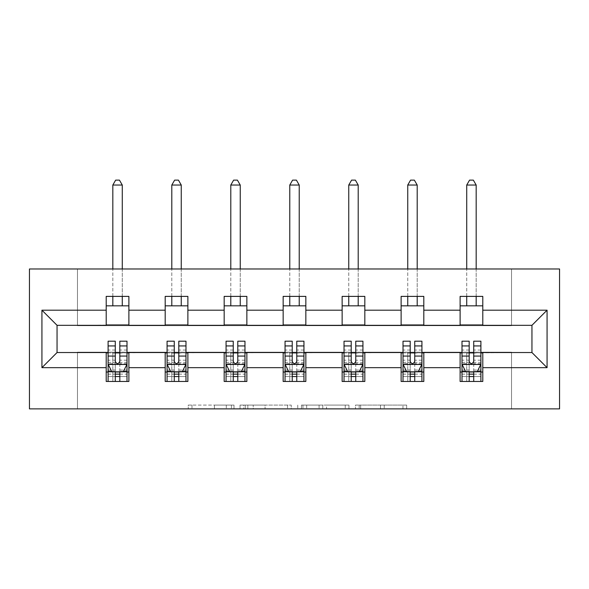 <?xml version="1.0" encoding="UTF-8"?>
<svg xmlns="http://www.w3.org/2000/svg" width="589" height="589" viewBox="0 0 589 589"><rect width="100%" height="100%" fill="white"/><g stroke="black" fill="none" stroke-linecap="round" stroke-linejoin="round"><path stroke-width="0.44" stroke-dasharray="2.94 2.21" d="M234.002 408.876L191.977 408.876L234.002 408.876L234.002 405.092L214.425 405.092L214.425 408.876L214.425 405.092L234.002 405.092L234.002 408.876L234.002 405.092L214.425 405.092L214.425 408.876L214.425 405.092L234.002 405.092L191.977 405.092L234.002 405.092M402.964 408.876L359.172 408.876L402.964 408.876L402.964 405.092L384.219 405.092L406.675 405.092L406.675 408.876L406.675 405.092L359.172 405.092L406.675 405.092L406.675 408.876L406.675 405.092L402.964 405.092L402.964 408.876M380.509 408.876L360.652 408.876L380.509 408.876L380.509 405.092L384.219 405.092L380.509 405.092L380.509 408.876L380.509 405.092L360.652 405.092L360.652 408.876L360.652 405.092L380.509 405.092L380.509 408.876M355.462 408.876L359.172 408.876L355.462 408.876L355.462 405.092L359.172 405.092L355.462 405.092L355.462 408.876M188.266 408.876L191.977 408.876L188.266 408.876L188.266 405.092L191.977 405.092L188.266 405.092L188.266 408.876M511.532 408.876L559.55 408.876L559.55 268.982L511.532 268.982L511.532 325.695L77.468 325.695L77.468 268.982L511.532 268.982L511.532 325.695L77.468 325.695L77.468 268.982L29.45 268.982L29.45 408.876L77.468 408.876L77.468 352.163L511.532 352.163L511.532 408.876L77.468 408.876L77.468 352.163L511.532 352.163L511.532 408.876M291.253 408.876L287.542 408.876L291.253 408.876L291.253 405.092L291.253 408.876M243.75 408.876L287.542 408.876L240.04 408.876L243.75 408.876L243.75 405.092L291.253 405.092L240.04 405.092L240.04 408.876L240.04 405.092L243.75 405.092L243.75 408.876M301.458 408.876L348.96 408.876L297.747 408.876L301.458 408.876L301.458 405.092L348.96 405.092L348.96 408.876L348.96 405.092L326.512 405.092L326.512 408.876M106.204 372.012L128.888 372.012L128.888 381.466L106.204 381.466L106.204 352.539L57.052 352.539L57.052 325.312L128.888 324.937L128.888 305.846L106.204 305.846L106.204 296.392L128.888 296.392L128.888 305.846M165.192 372.012L187.876 372.012L187.876 381.466L165.192 381.466L165.192 352.539L106.204 352.914M224.173 372.012L246.857 372.012L246.857 381.466L224.173 381.466L224.173 352.539L165.192 352.914M283.154 372.012L305.846 372.012L305.846 381.466L283.154 381.466L283.154 352.539L224.173 352.914M342.143 372.012L364.827 372.012L364.827 381.466L342.143 381.466L342.143 352.539L283.154 352.914M401.124 372.012L423.808 372.012L423.808 381.466L401.124 381.466L401.124 352.539L342.143 352.914M460.112 372.012L482.796 372.012L482.796 381.466L460.112 381.466L460.112 352.539L401.124 352.914M165.192 296.392L187.876 296.392L187.876 305.846L165.192 305.846L165.192 296.392M224.173 296.392L246.857 296.392L246.857 305.846L224.173 305.846L224.173 296.392M283.154 296.392L305.846 296.392L305.846 305.846L283.154 305.846L283.154 296.392M342.143 296.392L364.827 296.392L364.827 305.846L342.143 305.846L342.143 296.392M401.124 296.392L423.808 296.392L423.808 305.846L401.124 305.846L401.124 296.392M460.112 296.392L482.796 296.392L482.796 305.846L460.112 305.846L460.112 296.392M460.112 352.914L531.948 352.539L531.948 325.312L482.796 325.312L482.796 324.937L423.808 325.312L423.808 305.846M423.808 324.937L364.827 325.312L364.827 305.846M364.827 324.937L305.846 325.312L305.846 305.846M305.846 324.937L246.857 325.312L246.857 305.846M246.857 324.937L187.876 325.312L187.876 305.846M187.876 324.937L165.192 324.937L165.192 325.312L128.888 325.312L128.888 324.937M106.204 324.937L106.204 305.846M128.888 372.012L128.888 352.914M108.096 352.914L115.282 352.914M119.817 352.914L127.003 352.914M108.096 341.193L108.096 376.548L108.096 372.012L115.282 372.012M119.817 372.012L127.003 372.012L127.003 381.466L108.096 381.466L127.003 381.466M167.077 352.914L174.263 352.914M178.798 352.914L185.984 352.914M187.876 372.012L187.876 352.914M167.077 341.193L167.077 376.548L167.077 372.012L174.263 372.012M178.798 372.012L185.984 372.012L185.984 381.466L167.077 381.466L185.984 381.466M165.192 324.937L165.192 305.846M226.066 352.914L233.244 352.914M237.787 352.914L244.965 352.914M246.857 372.012L246.857 352.914M226.066 341.193L226.066 376.548L226.066 372.012L233.244 372.012M237.787 372.012L244.965 372.012L244.965 381.466L226.066 381.466L244.965 381.466M224.173 324.937L224.173 305.846M285.047 352.914L292.232 352.914M296.768 352.914L303.953 352.914M305.846 372.012L305.846 352.914M285.047 341.193L285.047 376.548L285.047 372.012L292.232 372.012M296.768 372.012L303.953 372.012L303.953 381.466L285.047 381.466L303.953 381.466M283.154 324.937L283.154 305.846M344.035 352.914L351.213 352.914M355.756 352.914L362.934 352.914M364.827 372.012L364.827 352.914M344.035 341.193L344.035 376.548L344.035 372.012L351.213 372.012M355.756 372.012L362.934 372.012L362.934 381.466L344.035 381.466L362.934 381.466M342.143 324.937L342.143 305.846M403.016 352.914L410.202 352.914M414.737 352.914L421.923 352.914M423.808 372.012L423.808 352.914M403.016 341.193L403.016 376.548L403.016 372.012L410.202 372.012M414.737 372.012L421.923 372.012L421.923 381.466L403.016 381.466L421.923 381.466M401.124 324.937L401.124 305.846M461.997 352.914L469.183 352.914M473.718 352.914L480.904 352.914M482.796 372.012L482.796 352.914M461.997 341.193L461.997 376.548L461.997 372.012L469.183 372.012M473.718 372.012L480.904 372.012L480.904 381.466L461.997 381.466L480.904 381.466M460.112 324.937L460.112 305.846M482.796 324.937L482.796 305.846M247.829 408.876L253.211 408.876L247.829 408.876L247.829 405.092L245.23 405.092L245.23 408.876L245.23 405.092L253.211 405.092L247.829 405.092L247.829 408.876M253.211 408.876L265.087 408.876L253.211 408.876L253.211 405.092L265.087 405.092L265.087 408.876L265.087 405.092L253.211 405.092L253.211 408.876M301.458 405.092L322.801 405.092L322.801 408.876L322.801 405.092L319.091 405.092L322.801 405.092L322.801 408.876L322.801 405.092L326.512 405.092M302.945 405.092L302.945 408.876L302.945 405.092M297.747 405.092L297.747 408.876L297.747 405.092M127.003 372.012L112.823 372.012L112.823 353.106L112.823 381.466L112.823 372.012L108.096 372.012L127.003 372.012L127.003 376.548L119.817 376.548L119.817 381.466M127.003 364.26L127.003 346.111L127.003 364.26L123.219 371.821L111.873 371.821L108.096 364.26L108.096 346.111L108.096 364.26M127.003 341.193L127.003 376.548L108.096 376.548L115.282 376.548L115.282 381.466M108.096 372.012L108.096 381.466M119.817 341.193L119.817 362.353L127.003 362.353M127.003 363.671L119.817 363.671L119.817 346.111L119.817 361.425C118.308 364.289 116.799 364.289 115.282 361.425L115.282 346.111L115.282 363.671L108.096 363.671M119.817 376.548L119.817 362.353M108.096 362.353L115.282 362.353L115.282 376.548M119.817 363.671L119.817 371.821M115.282 371.821L115.282 363.671M115.282 362.353L115.282 341.193M122.276 185.042L119.442 180.124L115.658 180.124L112.823 185.042L122.276 185.042L122.276 305.846M122.276 296.392L122.276 268.982M112.823 185.042L112.823 305.846M112.823 296.392L112.823 268.982M185.984 372.012L171.804 372.012L171.804 353.106L171.804 381.466L171.804 372.012L167.077 372.012L185.984 372.012L185.984 376.548L178.798 376.548L178.798 381.466M185.984 364.26L185.984 346.111L185.984 364.26L182.207 371.821L170.862 371.821L167.077 364.26L167.077 346.111L167.077 364.26M185.984 341.193L185.984 376.548L167.077 376.548L174.263 376.548L174.263 381.466M167.077 372.012L167.077 381.466M178.798 341.193L178.798 362.353L185.984 362.353M185.984 363.671L178.798 363.671L178.798 346.111L178.798 361.425C177.289 364.289 175.78 364.289 174.263 361.425L174.263 346.111L174.263 363.671L167.077 363.671M178.798 376.548L178.798 362.353M167.077 362.353L174.263 362.353L174.263 376.548M178.798 363.671L178.798 371.821M174.263 371.821L174.263 363.671M174.263 362.353L174.263 341.193M181.257 185.042L178.423 180.124L174.638 180.124L171.804 185.042L181.257 185.042L181.257 305.846M181.257 296.392L181.257 268.982M171.804 185.042L171.804 305.846M171.804 296.392L171.804 268.982M244.965 372.012L230.792 372.012L230.792 353.106L230.792 381.466L230.792 372.012L226.066 372.012L244.965 372.012L244.965 376.548L237.787 376.548L237.787 381.466M244.965 364.26L244.965 346.111L244.965 364.26L241.188 371.821L229.843 371.821L226.066 364.26L226.066 346.111L226.066 364.26M244.965 341.193L244.965 376.548L226.066 376.548L233.244 376.548L233.244 381.466M226.066 372.012L226.066 381.466M237.787 341.193L237.787 362.353L244.965 362.353M244.965 363.671L237.787 363.671L237.787 346.111L237.787 361.425C236.277 364.289 234.761 364.289 233.244 361.425L233.244 346.111L233.244 363.671L226.066 363.671M237.787 376.548L237.787 362.353M226.066 362.353L233.244 362.353L233.244 376.548M237.787 363.671L237.787 371.821M233.244 371.821L233.244 363.671M233.244 362.353L233.244 341.193M240.246 185.042L237.404 180.124L233.627 180.124L230.792 185.042L240.246 185.042L240.246 305.846M240.246 296.392L240.246 268.982M230.792 185.042L230.792 305.846M230.792 296.392L230.792 268.982M303.953 372.012L289.773 372.012L289.773 353.106L289.773 381.466L289.773 372.012L285.047 372.012L303.953 372.012L303.953 376.548L296.768 376.548L296.768 381.466M303.953 364.26L303.953 346.111L303.953 364.26L300.169 371.821L288.831 371.821L285.047 364.26L285.047 346.111L285.047 364.26M303.953 341.193L303.953 376.548L285.047 376.548L292.232 376.548L292.232 381.466M285.047 372.012L285.047 381.466M296.768 341.193L296.768 362.353L303.953 362.353M303.953 363.671L296.768 363.671L296.768 346.111L296.768 361.425C295.258 364.289 293.749 364.289 292.232 361.425L292.232 346.111L292.232 363.671L285.047 363.671M296.768 376.548L296.768 362.353M285.047 362.353L292.232 362.353L292.232 376.548M296.768 363.671L296.768 371.821M292.232 371.821L292.232 363.671M292.232 362.353L292.232 341.193M299.227 185.042L296.392 180.124L292.608 180.124L289.773 185.042L299.227 185.042L299.227 305.846M299.227 296.392L299.227 268.982M289.773 185.042L289.773 305.846M289.773 296.392L289.773 268.982M362.934 372.012L348.754 372.012L348.754 353.106L348.754 381.466L348.754 372.012L344.035 372.012L362.934 372.012L362.934 376.548L355.756 376.548L355.756 381.466M362.934 364.26L362.934 346.111L362.934 364.26L359.157 371.821L347.812 371.821L344.035 364.26L344.035 346.111L344.035 364.26M362.934 341.193L362.934 376.548L344.035 376.548L351.213 376.548L351.213 381.466M344.035 372.012L344.035 381.466M355.756 341.193L355.756 362.353L362.934 362.353M362.934 363.671L355.756 363.671L355.756 346.111L355.756 361.425C354.247 364.289 352.73 364.289 351.213 361.425L351.213 346.111L351.213 363.671L344.035 363.671M355.756 376.548L355.756 362.353M344.035 362.353L351.213 362.353L351.213 376.548M355.756 363.671L355.756 371.821M351.213 371.821L351.213 363.671M351.213 362.353L351.213 341.193M358.208 185.042L355.373 180.124L351.596 180.124L348.754 185.042L358.208 185.042L358.208 305.846M358.208 296.392L358.208 268.982M348.754 185.042L348.754 305.846M348.754 296.392L348.754 268.982M421.923 372.012L407.743 372.012L407.743 353.106L407.743 381.466L407.743 372.012L403.016 372.012L421.923 372.012L421.923 376.548L414.737 376.548L414.737 381.466M421.923 364.26L421.923 346.111L421.923 364.26L418.138 371.821L406.793 371.821L403.016 364.26L403.016 346.111L403.016 364.26M421.923 341.193L421.923 376.548L403.016 376.548L410.202 376.548L410.202 381.466M403.016 372.012L403.016 381.466M414.737 341.193L414.737 362.353L421.923 362.353M421.923 363.671L414.737 363.671L414.737 346.111L414.737 361.425C413.228 364.289 411.718 364.289 410.202 361.425L410.202 346.111L410.202 363.671L403.016 363.671M414.737 376.548L414.737 362.353M403.016 362.353L410.202 362.353L410.202 376.548M414.737 363.671L414.737 371.821M410.202 371.821L410.202 363.671M410.202 362.353L410.202 341.193M417.196 185.042L414.361 180.124L410.577 180.124L407.743 185.042L417.196 185.042L417.196 305.846M417.196 296.392L417.196 268.982M407.743 185.042L407.743 305.846M407.743 296.392L407.743 268.982M480.904 372.012L466.724 372.012L466.724 353.106L466.724 381.466L466.724 372.012L461.997 372.012L480.904 372.012L480.904 376.548L473.718 376.548L473.718 381.466M480.904 364.26L480.904 346.111L480.904 364.26L477.127 371.821L465.781 371.821L461.997 364.26L461.997 346.111L461.997 364.26M480.904 341.193L480.904 376.548L461.997 376.548L469.183 376.548L469.183 381.466M461.997 372.012L461.997 381.466M473.718 341.193L473.718 362.353L480.904 362.353M480.904 363.671L473.718 363.671L473.718 346.111L473.718 361.425C472.209 364.289 470.699 364.289 469.183 361.425L469.183 346.111L469.183 363.671L461.997 363.671M473.718 376.548L473.718 362.353M461.997 362.353L469.183 362.353L469.183 376.548M473.718 363.671L473.718 371.821M469.183 371.821L469.183 363.671M469.183 362.353L469.183 341.193M476.177 185.042L473.342 180.124L469.558 180.124L466.724 185.042L476.177 185.042L476.177 305.846M476.177 296.392L476.177 268.982M466.724 185.042L466.724 305.846M466.724 296.392L466.724 268.982M231.411 405.092L231.411 408.876L231.411 405.092M226.301 405.092L226.301 408.876L226.301 405.092M191.977 405.092L191.977 408.876L191.977 405.092M287.542 405.092L287.542 408.876L287.542 405.092M345.25 405.092L345.25 408.876L345.25 405.092M319.091 405.092L319.091 408.876L319.091 405.092M306.655 405.092L306.655 408.876L306.655 405.092M384.219 405.092L384.219 408.876L384.219 405.092M359.172 405.092L359.172 408.876L359.172 405.092M126.907 364.451L108.192 364.451M127.003 350.043L119.817 350.043M119.817 370.047L127.003 370.047M108.096 370.047L115.282 370.047M123.447 371.372L119.817 371.372M115.282 371.372L111.652 371.372M115.282 350.043L108.096 350.043M127.003 360.181L119.817 360.181M115.282 360.181L108.096 360.181M108.096 374.14L115.282 374.14M119.817 374.14L127.003 374.14M112.823 353.106L122.276 353.106L112.823 353.106M185.888 364.451L167.173 364.451M185.984 350.043L178.798 350.043M178.798 370.047L185.984 370.047M167.077 370.047L174.263 370.047M182.428 371.372L178.798 371.372M174.263 371.372L170.633 371.372M174.263 350.043L167.077 350.043M185.984 360.181L178.798 360.181M174.263 360.181L167.077 360.181M167.077 374.14L174.263 374.14M178.798 374.14L185.984 374.14M171.804 353.106L181.257 353.106L171.804 353.106M244.877 364.451L226.161 364.451M244.965 350.043L237.787 350.043M237.787 370.047L244.965 370.047M226.066 370.047L233.244 370.047M241.416 371.372L237.787 371.372M233.244 371.372L229.614 371.372M233.244 350.043L226.066 350.043M244.965 360.181L237.787 360.181M233.244 360.181L226.066 360.181M226.066 374.14L233.244 374.14M237.787 374.14L244.965 374.14M230.792 353.106L240.246 353.106L230.792 353.106M303.858 364.451L285.142 364.451M303.953 350.043L296.768 350.043M296.768 370.047L303.953 370.047M285.047 370.047L292.232 370.047M300.397 371.372L296.768 371.372M292.232 371.372L288.603 371.372M292.232 350.043L285.047 350.043M303.953 360.181L296.768 360.181M292.232 360.181L285.047 360.181M285.047 374.14L292.232 374.14M296.768 374.14L303.953 374.14M289.773 353.106L299.227 353.106L289.773 353.106M362.839 364.451L344.123 364.451M362.934 350.043L355.756 350.043M355.756 370.047L362.934 370.047M344.035 370.047L351.213 370.047M359.386 371.372L355.756 371.372M351.213 371.372L347.584 371.372M351.213 350.043L344.035 350.043M362.934 360.181L355.756 360.181M351.213 360.181L344.035 360.181M344.035 374.14L351.213 374.14M355.756 374.14L362.934 374.14M348.754 353.106L358.208 353.106L348.754 353.106M421.827 364.451L403.112 364.451M421.923 350.043L414.737 350.043M414.737 370.047L421.923 370.047M403.016 370.047L410.202 370.047M418.367 371.372L414.737 371.372M410.202 371.372L406.572 371.372M410.202 350.043L403.016 350.043M421.923 360.181L414.737 360.181M410.202 360.181L403.016 360.181M403.016 374.14L410.202 374.14M414.737 374.14L421.923 374.14M407.743 353.106L417.196 353.106L407.743 353.106M480.808 364.451L462.093 364.451M480.904 350.043L473.718 350.043M473.718 370.047L480.904 370.047M461.997 370.047L469.183 370.047M477.348 371.372L473.718 371.372M469.183 371.372L465.553 371.372M469.183 350.043L461.997 350.043M480.904 360.181L473.718 360.181M469.183 360.181L461.997 360.181M461.997 374.14L469.183 374.14M473.718 374.14L480.904 374.14M466.724 353.106L476.177 353.106L466.724 353.106M127.003 346.111L119.817 346.111M115.282 346.111L108.096 346.111M185.984 346.111L178.798 346.111M174.263 346.111L167.077 346.111M244.965 346.111L237.787 346.111M233.244 346.111L226.066 346.111M303.953 346.111L296.768 346.111M292.232 346.111L285.047 346.111M362.934 346.111L355.756 346.111M351.213 346.111L344.035 346.111M421.923 346.111L414.737 346.111M410.202 346.111L403.016 346.111M480.904 346.111L473.718 346.111M469.183 346.111L461.997 346.111"/><path stroke-width="0.88" d="M29.45 408.876L559.55 408.876L559.55 268.982L29.45 268.982L29.45 408.876M482.796 310.189L482.796 296.392L460.112 296.392L460.112 310.189L423.808 310.189L423.808 296.392L401.124 296.392L401.124 310.189L364.827 310.189L364.827 296.392L342.143 296.392L342.143 310.189L305.846 310.189L305.846 296.392L283.154 296.392L283.154 310.189L246.857 310.189L246.857 296.392L224.173 296.392L224.173 310.189L187.876 310.189L187.876 296.392L165.192 296.392L165.192 310.189L128.888 310.189L128.888 296.392L106.204 296.392L106.204 310.189L41.929 310.189L41.929 367.661L57.052 352.539L106.204 352.539L106.204 381.466L128.888 381.466L128.888 352.539L165.192 352.539L165.192 381.466L187.876 381.466L187.876 352.539L224.173 352.539L224.173 381.466L246.857 381.466L246.857 352.539L283.154 352.539L283.154 381.466L305.846 381.466L305.846 352.539L342.143 352.539L342.143 381.466L364.827 381.466L364.827 352.539L401.124 352.539L401.124 381.466L423.808 381.466L423.808 352.539L460.112 352.539L460.112 381.466L482.796 381.466L482.796 352.539L531.948 352.539L531.948 325.312L482.796 325.312L482.796 310.189L547.071 310.189L547.071 367.661L482.796 367.661M460.112 367.661L423.808 367.661M401.124 367.661L364.827 367.661M342.143 367.661L305.846 367.661M283.154 367.661L246.857 367.661M224.173 367.661L187.876 367.661M165.192 367.661L128.888 367.661M106.204 367.661L41.929 367.661M460.112 310.189L460.112 325.312L423.808 325.312L423.808 310.189M401.124 310.189L401.124 325.312L364.827 325.312L364.827 310.189M342.143 310.189L342.143 325.312L305.846 325.312L305.846 310.189M283.154 310.189L283.154 325.312L246.857 325.312L246.857 310.189M224.173 310.189L224.173 325.312L187.876 325.312L187.876 310.189M165.192 310.189L165.192 325.312L128.888 325.312L128.888 310.189M106.204 310.189L106.204 325.312L57.052 325.312L41.929 310.189M57.052 325.312L57.052 352.539M547.071 367.661L531.948 352.539M531.948 325.312L547.071 310.189M106.204 305.846L128.888 305.846M106.204 324.937L128.888 324.937M106.204 352.914L108.096 352.914M115.282 352.914L119.817 352.914M127.003 352.914L128.888 352.914M106.204 372.012L108.096 372.012M115.282 372.012L119.817 372.012M127.003 372.012L128.888 372.012M165.192 352.914L167.077 352.914M174.263 352.914L178.798 352.914M185.984 352.914L187.876 352.914M165.192 372.012L167.077 372.012M174.263 372.012L178.798 372.012M185.984 372.012L187.876 372.012M165.192 305.846L187.876 305.846M165.192 324.937L187.876 324.937M224.173 352.914L226.066 352.914M233.244 352.914L237.787 352.914M244.965 352.914L246.857 352.914M224.173 372.012L226.066 372.012M233.244 372.012L237.787 372.012M244.965 372.012L246.857 372.012M224.173 305.846L246.857 305.846M224.173 324.937L246.857 324.937M283.154 352.914L285.047 352.914M292.232 352.914L296.768 352.914M303.953 352.914L305.846 352.914M283.154 372.012L285.047 372.012M292.232 372.012L296.768 372.012M303.953 372.012L305.846 372.012M283.154 305.846L305.846 305.846M283.154 324.937L305.846 324.937M342.143 352.914L344.035 352.914M351.213 352.914L355.756 352.914M362.934 352.914L364.827 352.914M342.143 372.012L344.035 372.012M351.213 372.012L355.756 372.012M362.934 372.012L364.827 372.012M342.143 305.846L364.827 305.846M342.143 324.937L364.827 324.937M401.124 352.914L403.016 352.914M410.202 352.914L414.737 352.914M421.923 352.914L423.808 352.914M401.124 372.012L403.016 372.012M410.202 372.012L414.737 372.012M421.923 372.012L423.808 372.012M401.124 305.846L423.808 305.846M401.124 324.937L423.808 324.937M460.112 352.914L461.997 352.914M469.183 352.914L473.718 352.914M480.904 352.914L482.796 352.914M460.112 372.012L461.997 372.012M469.183 372.012L473.718 372.012M480.904 372.012L482.796 372.012M460.112 305.846L482.796 305.846M460.112 324.937L482.796 324.937M115.282 376.548L119.817 376.548M108.096 345.934L115.282 345.934L115.282 341.193L108.096 341.193L108.096 364.26L111.873 371.821L123.219 371.821L127.003 364.26L127.003 341.193L119.817 341.193L119.817 345.934L127.003 345.934M127.003 364.26L127.003 381.466M108.096 364.26L108.096 381.466M119.817 371.821L119.817 381.466M115.282 381.466L115.282 371.821M115.282 345.934L115.282 361.425C116.791 364.341 118.301 364.341 119.817 361.425L119.817 345.934M122.276 305.846L122.276 296.392M122.276 268.982L122.276 185.042L112.823 185.042L112.823 268.982M112.823 305.846L112.823 296.392M112.823 185.042L115.658 180.124L119.442 180.124L122.276 185.042M174.263 376.548L178.798 376.548M167.077 345.934L174.263 345.934L174.263 341.193L167.077 341.193L167.077 364.26L170.862 371.821L182.207 371.821L185.984 364.26L185.984 341.193L178.798 341.193L178.798 345.934L185.984 345.934M185.984 364.26L185.984 381.466M167.077 364.26L167.077 381.466M178.798 371.821L178.798 381.466M174.263 381.466L174.263 371.821M174.263 345.934L174.263 361.425C175.772 364.341 177.289 364.341 178.798 361.425L178.798 345.934M181.257 305.846L181.257 296.392M181.257 268.982L181.257 185.042L171.804 185.042L171.804 268.982M171.804 305.846L171.804 296.392M171.804 185.042L174.638 180.124L178.423 180.124L181.257 185.042M233.244 376.548L237.787 376.548M226.066 345.934L233.244 345.934L233.244 341.193L226.066 341.193L226.066 364.26L229.843 371.821L241.188 371.821L244.965 364.26L244.965 341.193L237.787 341.193L237.787 345.934L244.965 345.934M244.965 364.26L244.965 381.466M226.066 364.26L226.066 381.466M237.787 371.821L237.787 381.466M233.244 381.466L233.244 371.821M233.244 345.934L233.244 361.425C234.761 364.341 236.27 364.341 237.787 361.425L237.787 345.934M240.246 305.846L240.246 296.392M240.246 268.982L240.246 185.042L230.792 185.042L230.792 268.982M230.792 305.846L230.792 296.392M230.792 185.042L233.627 180.124L237.404 180.124L240.246 185.042M292.232 376.548L296.768 376.548M285.047 345.934L292.232 345.934L292.232 341.193L285.047 341.193L285.047 364.26L288.831 371.821L300.169 371.821L303.953 364.26L303.953 341.193L296.768 341.193L296.768 345.934L303.953 345.934M303.953 364.26L303.953 381.466M285.047 364.26L285.047 381.466M296.768 371.821L296.768 381.466M292.232 381.466L292.232 371.821M292.232 345.934L292.232 361.425C293.742 364.341 295.251 364.341 296.768 361.425L296.768 345.934M299.227 305.846L299.227 296.392M299.227 268.982L299.227 185.042L289.773 185.042L289.773 268.982M289.773 305.846L289.773 296.392M289.773 185.042L292.608 180.124L296.392 180.124L299.227 185.042M351.213 376.548L355.756 376.548M344.035 345.934L351.213 345.934L351.213 341.193L344.035 341.193L344.035 364.26L347.812 371.821L359.157 371.821L362.934 364.26L362.934 341.193L355.756 341.193L355.756 345.934L362.934 345.934M362.934 364.26L362.934 381.466M344.035 364.26L344.035 381.466M355.756 371.821L355.756 381.466M351.213 381.466L351.213 371.821M351.213 345.934L351.213 361.425C352.723 364.341 354.239 364.341 355.756 361.425L355.756 345.934M358.208 305.846L358.208 296.392M358.208 268.982L358.208 185.042L348.754 185.042L348.754 268.982M348.754 305.846L348.754 296.392M348.754 185.042L351.596 180.124L355.373 180.124L358.208 185.042M410.202 376.548L414.737 376.548M403.016 345.934L410.202 345.934L410.202 341.193L403.016 341.193L403.016 364.26L406.793 371.821L418.138 371.821L421.923 364.26L421.923 341.193L414.737 341.193L414.737 345.934L421.923 345.934M421.923 364.26L421.923 381.466M403.016 364.26L403.016 381.466M414.737 371.821L414.737 381.466M410.202 381.466L410.202 371.821M410.202 345.934L410.202 361.425C411.711 364.341 413.22 364.341 414.737 361.425L414.737 345.934M417.196 305.846L417.196 296.392M417.196 268.982L417.196 185.042L407.743 185.042L407.743 268.982M407.743 305.846L407.743 296.392M407.743 185.042L410.577 180.124L414.361 180.124L417.196 185.042M469.183 376.548L473.718 376.548M461.997 345.934L469.183 345.934L469.183 341.193L461.997 341.193L461.997 364.26L465.781 371.821L477.127 371.821L480.904 364.26L480.904 341.193L473.718 341.193L473.718 345.934L480.904 345.934M480.904 364.26L480.904 381.466M461.997 364.26L461.997 381.466M473.718 371.821L473.718 381.466M469.183 381.466L469.183 371.821M469.183 345.934L469.183 361.425C470.692 364.341 472.209 364.341 473.718 361.425L473.718 345.934M476.177 305.846L476.177 296.392M476.177 268.982L476.177 185.042L466.724 185.042L466.724 268.982M466.724 305.846L466.724 296.392M466.724 185.042L469.558 180.124L473.342 180.124L476.177 185.042M108.192 364.451L126.907 364.451M127.003 371.372L123.447 371.372M111.652 371.372L108.096 371.372M119.817 356.073L127.003 356.073M108.096 356.073L115.282 356.073M115.282 374.14L119.817 374.14M167.173 364.451L185.888 364.451M185.984 371.372L182.428 371.372M170.633 371.372L167.077 371.372M178.798 356.073L185.984 356.073M167.077 356.073L174.263 356.073M174.263 374.14L178.798 374.14M226.161 364.451L244.877 364.451M244.965 371.372L241.416 371.372M229.614 371.372L226.066 371.372M237.787 356.073L244.965 356.073M226.066 356.073L233.244 356.073M233.244 374.14L237.787 374.14M285.142 364.451L303.858 364.451M303.953 371.372L300.397 371.372M288.603 371.372L285.047 371.372M296.768 356.073L303.953 356.073M285.047 356.073L292.232 356.073M292.232 374.14L296.768 374.14M344.123 364.451L362.839 364.451M362.934 371.372L359.386 371.372M347.584 371.372L344.035 371.372M355.756 356.073L362.934 356.073M344.035 356.073L351.213 356.073M351.213 374.14L355.756 374.14M403.112 364.451L421.827 364.451M421.923 371.372L418.367 371.372M406.572 371.372L403.016 371.372M414.737 356.073L421.923 356.073M403.016 356.073L410.202 356.073M410.202 374.14L414.737 374.14M462.093 364.451L480.808 364.451M480.904 371.372L477.348 371.372M465.553 371.372L461.997 371.372M473.718 356.073L480.904 356.073M461.997 356.073L469.183 356.073M469.183 374.14L473.718 374.14"/></g></svg>

